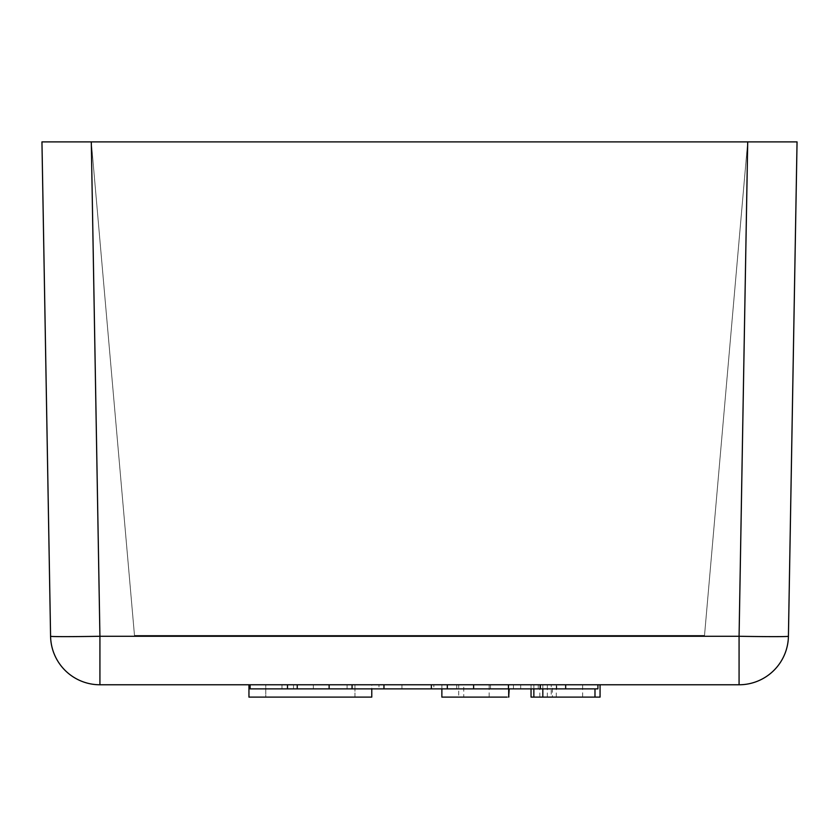<?xml version="1.0" encoding="UTF-8"?>
<svg xmlns="http://www.w3.org/2000/svg" width="839" height="839" viewBox="0 0 839 839"><rect width="100%" height="100%" fill="white"/><g stroke="black" fill="none" stroke-linecap="round" stroke-linejoin="round"><path stroke-width="0.63" stroke-dasharray="4.2 3.15" d="M508.696 697.115L441.88 697.115L488.529 697.115L441.88 697.115L441.88 684.771L509.179 684.771L441.859 684.771L441.859 688.882M508.696 688.882L508.696 684.771L463.747 684.771L463.747 697.115M489.158 684.771L458.702 684.771L458.702 697.115L489.158 697.115L489.158 684.771M739.075 684.771L99.925 684.771L99.925 636.277L739.075 636.277L747.706 141.885L91.304 141.885L797.05 141.885L788.419 636.277A49.354 0.86 1 0 1 739.075 636.277L739.075 684.771A49.354 49.354 0 0 0 788.419 636.277A49.354 49.354 0 0 1 739.075 684.771M597.913 684.771L513.437 684.771L597.913 684.771L597.913 688.882L556.75 688.882L556.75 684.771M540.347 684.771L431.361 684.771L540.347 684.771M433.826 684.771L352.065 684.771L433.826 684.771L433.826 688.882L431.361 688.882L556.75 688.882M378.987 684.771L297.237 684.771L378.987 684.771L378.987 688.882L352.065 688.882L433.826 688.882M250.106 684.771L313.346 684.771L250.106 684.771M248.952 684.771L248.952 697.115L371.771 697.115L371.771 684.771L248.952 684.771L371.771 684.771L371.771 688.882M531.045 697.115L595.816 697.115L552.356 697.115L594.987 697.115L552.356 697.115L552.356 684.771L595.816 684.771L531.045 684.771L600.063 684.771M582.654 684.771L551.233 684.771L551.233 697.115L533.856 697.115L582.654 697.115L582.654 684.771M91.304 141.885L134.481 635.417L91.304 141.885L41.95 141.885L50.581 636.277A49.354 49.354 0 0 0 99.925 684.771A49.354 49.354 0 0 1 50.581 636.277A49.354 0.86 -1 0 0 99.925 636.277L91.294 141.885L747.706 141.885L704.519 635.417L134.481 635.417L704.519 635.417L747.696 141.885M556.288 697.115L556.288 684.771M531.045 688.882L531.045 684.771M509.179 688.882L509.179 697.115M441.88 688.882L441.88 684.771M547.311 697.115L547.311 684.771M533.856 688.882L533.856 684.771M265.774 684.771L354.949 684.771L265.774 684.771L265.774 697.115L354.949 697.115L265.774 697.115L265.774 684.771M354.949 697.115L354.949 684.771L354.949 697.115M250.106 688.882L378.987 688.882M313.346 688.882L313.346 684.771M293.514 688.882L293.514 684.771M281.988 688.882L281.988 684.771M347.094 688.882L347.094 684.771M401.933 688.882L401.933 684.771M490.49 688.882L490.49 684.771M456.773 688.882L456.773 684.771M513.437 688.882L513.437 684.771M520.683 688.882L520.683 684.771M565.664 688.882L565.664 684.771M594.987 697.115L594.987 688.882M542.823 688.882L542.823 684.771M539.834 697.115L539.834 684.771M538.219 688.882L538.219 684.771"/><path stroke-width="1.26" d="M99.925 684.771L739.075 684.771A49.354 49.354 0 0 0 788.419 636.277L797.05 141.885L747.706 141.885L739.075 636.277L99.925 636.277L99.925 684.771A49.354 49.354 0 0 1 50.581 636.277A49.354 0.86 -1 0 0 99.925 636.277L91.294 141.885L41.95 141.885L50.581 636.277M531.045 688.882L531.045 697.115L600.063 697.115L600.063 684.771M441.88 688.882L441.859 697.115L506.987 697.115L463.747 697.115M508.696 688.882L508.696 697.115L509.179 688.882M91.294 141.885L747.706 141.885M533.856 697.115L533.856 688.882M248.952 684.771L248.952 697.115L371.771 697.115L371.771 688.882M540.347 684.771L540.347 688.882L250.106 688.882L250.106 684.771M287.483 688.882L287.483 684.771M297.237 688.882L297.237 684.771M329.119 688.882L329.119 684.771M352.065 688.882L352.065 684.771M383.958 688.882L383.958 684.771M431.361 688.882L431.361 684.771M447.313 688.882L447.313 684.771M473.626 688.882L473.626 684.771M508.455 688.882L508.455 684.771M597.913 684.771L597.913 688.882L565.664 688.882L565.664 684.771M540.347 688.882L565.664 688.882M594.987 697.115L594.987 688.882M542.823 697.115L542.823 688.882M788.419 636.277A49.354 0.86 1 0 1 739.075 636.277L739.075 684.771M441.859 688.882L441.859 697.115"/></g></svg>
